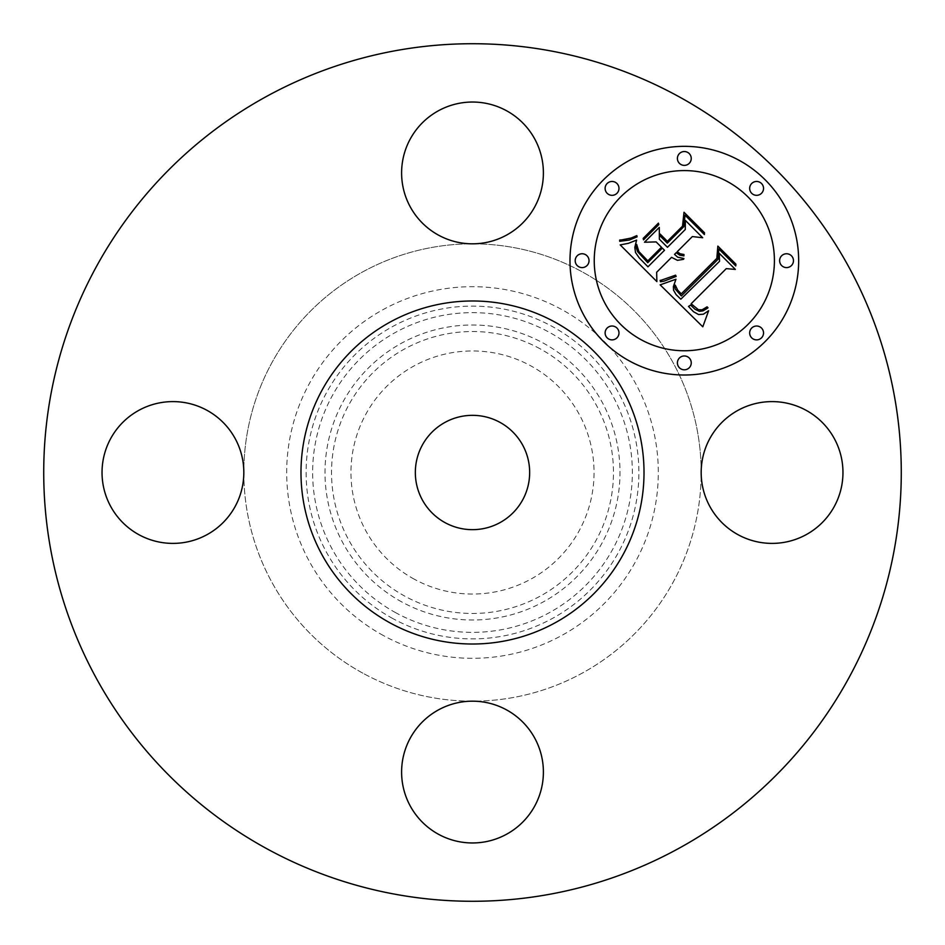 <?xml version="1.0" encoding="UTF-8"?>
<svg xmlns="http://www.w3.org/2000/svg" width="945" height="945" viewBox="0 0 945 945"><rect width="100%" height="100%" fill="white"/><g stroke="black" fill="none" stroke-linecap="round" stroke-linejoin="round"><path stroke-width="0.71" stroke-dasharray="4.72 3.54" d="M709.86 506.485A70.887 70.887 0 0 0 806.061 534.716A70.887 70.887 0 0 0 754.535 403.81A70.887 70.887 0 0 0 701.178 472.5A228.678 228.678 0 0 1 362.868 673.183A228.678 228.678 0 0 1 243.822 472.5A70.887 70.887 0 0 1 110.719 506.485A70.887 70.887 0 0 1 138.939 410.284A70.887 70.887 0 0 1 243.822 472.5A228.678 228.678 0 0 1 582.132 271.817A228.678 228.678 0 0 1 701.178 472.5A70.887 70.887 0 0 0 709.86 506.485M266.939 848.787A428.77 428.77 0 0 1 96.213 266.939A428.77 428.77 0 0 1 678.061 96.213A428.77 428.77 0 0 1 848.787 678.061A428.77 428.77 0 0 1 266.939 848.787M438.515 709.86A70.887 70.887 0 0 1 541.19 754.535A70.887 70.887 0 0 1 410.284 806.061A70.887 70.887 0 0 1 438.515 709.86M506.485 235.14A70.887 70.887 0 0 1 403.81 190.465A70.887 70.887 0 0 1 534.716 138.939A70.887 70.887 0 0 1 506.485 235.14M554.727 321.985A171.506 171.506 0 0 1 623.015 554.727A171.506 171.506 0 0 1 390.273 623.015A171.506 171.506 0 0 1 321.985 390.273A171.506 171.506 0 0 1 554.727 321.985M499.905 422.332A57.172 57.172 0 0 1 522.668 499.905A57.172 57.172 0 0 1 445.095 522.668A57.172 57.172 0 0 1 422.332 445.095A57.172 57.172 0 0 1 499.905 422.332M414.229 579.167A121.539 121.539 0 0 1 365.833 414.229A121.539 121.539 0 0 1 530.771 365.833A121.539 121.539 0 0 1 579.167 530.771A121.539 121.539 0 0 1 414.229 579.167M383.422 635.56A185.799 185.799 0 0 1 309.44 383.422A185.799 185.799 0 0 1 561.578 309.44A185.799 185.799 0 0 1 635.56 561.578A185.799 185.799 0 0 1 383.422 635.56M362.868 673.183A228.678 228.678 0 0 1 271.817 362.868A228.678 228.678 0 0 1 582.132 271.817A228.678 228.678 0 0 1 673.183 582.132A228.678 228.678 0 0 1 362.868 673.183M656.657 272.254L656.87 281.586L620.192 244.909L628.425 243.314L636.587 240.101L634.816 247.425L635.501 252.48L639.269 257.938L647.963 266.809L664.5 250.283L662.339 248.122L647.75 262.71L637.615 251.665L636.316 247.897L636.658 244.412L638.867 251.535L647.821 260.879L661.465 247.236L656.125 241.908L644.502 242.227L659.303 227.414L659.374 239.215L667.465 247.306L685.279 229.505L685.349 220.386L702.69 237.738L692.342 236.569L677.152 251.76L680.211 253.803L683.967 254.488L683.896 255.894L679.809 255.209L676.195 252.717L674.529 254.382L677.659 257.158L683.896 258.517L683.578 259.32L677.482 260.336L671.564 257.347L656.657 272.254M702.797 326.805L660.118 284.835L675.947 279.248L673.372 286.595L673.549 290.209L676.088 294.604L680.825 299.175L719.547 261.304L719.228 253.284L735.375 269.431L726.292 268.616L691.138 303.77L698.379 309.677L702.088 309.818L707.073 306.841L707.994 307.763L707.096 308.472L702.974 310.87L699.418 311.318L695.047 309.298L690.606 305.081L688.492 306.428L693.5 311.708L698.556 314.543L703.352 314.212L708.632 310.728L702.797 326.805M643.545 239.853L643.155 238.412L658.417 223.138L658.807 224.591L643.545 239.853M660.508 281.764L660.118 280.382L675.557 275.184L676.159 276.424L666.957 280.263L660.508 281.764M619.696 241.306L619.66 240.065L629.429 238.53L636.835 235.612L637.084 236.852L630.988 239.581L619.696 241.306M674.907 284.776L677.719 290.174L681.262 293.86L716.83 258.375L717.846 246.113L735.907 264.163L735.765 265.935L718.838 249.007L718.165 259.143L681.357 295.962L675.297 289.099L674.907 284.776M660.224 236.037L660.153 234.065L667.394 241.306L682.514 226.186L684.003 212.259L704.462 232.718L704.391 234.561L685.03 215.188L683.826 226.646L667.324 243.137L660.224 236.037M603.477 179.822A114.345 114.345 0 0 0 603.477 341.523A114.345 114.345 0 0 0 765.178 341.523A114.345 114.345 0 0 0 765.178 179.822A114.345 114.345 0 0 0 603.477 179.822M748.027 324.371A90.082 90.082 0 0 0 748.027 196.973A90.082 90.082 0 0 0 620.629 196.973A90.082 90.082 0 0 0 620.629 324.371A90.082 90.082 0 0 0 748.027 324.371M616.955 337.849A6.934 6.934 0 0 0 616.955 328.045A6.934 6.934 0 0 0 607.151 328.045A6.934 6.934 0 0 0 607.151 337.849A6.934 6.934 0 0 0 616.955 337.849M616.955 193.3A6.934 6.934 0 0 0 616.955 183.495A6.934 6.934 0 0 0 607.151 183.495A6.934 6.934 0 0 0 607.151 193.3A6.934 6.934 0 0 0 616.955 193.3M587.01 265.569A6.934 6.934 0 0 0 587.01 255.776A6.934 6.934 0 0 0 577.218 255.776A6.934 6.934 0 0 0 577.218 265.569A6.934 6.934 0 0 0 587.01 265.569M761.505 193.3A6.934 6.934 0 0 0 761.505 183.495A6.934 6.934 0 0 0 751.7 183.495A6.934 6.934 0 0 0 751.7 193.3A6.934 6.934 0 0 0 761.505 193.3M689.224 163.355A6.934 6.934 0 0 0 689.224 153.562A6.934 6.934 0 0 0 679.431 153.562A6.934 6.934 0 0 0 679.431 163.355A6.934 6.934 0 0 0 689.224 163.355M751.7 328.045A6.934 6.934 0 0 0 751.7 337.849A6.934 6.934 0 0 0 761.505 337.849A6.934 6.934 0 0 0 761.505 328.045A6.934 6.934 0 0 0 751.7 328.045M679.431 357.99A6.934 6.934 0 0 0 679.431 367.782A6.934 6.934 0 0 0 689.224 367.782A6.934 6.934 0 0 0 689.224 357.99A6.934 6.934 0 0 0 679.431 357.99M781.645 255.776A6.934 6.934 0 0 0 781.645 265.569A6.934 6.934 0 0 0 791.437 265.569A6.934 6.934 0 0 0 791.437 255.776A6.934 6.934 0 0 0 781.645 255.776M540.079 348.788A140.97 140.97 0 0 0 348.788 404.921A140.97 140.97 0 0 0 404.921 596.212A140.97 140.97 0 0 0 596.212 540.079A140.97 140.97 0 0 0 540.079 348.788M401.79 601.941A147.491 147.491 0 0 1 343.059 401.79A147.491 147.491 0 0 1 543.21 343.059A147.491 147.491 0 0 1 601.941 543.21A147.491 147.491 0 0 1 401.79 601.941M395.861 612.785A159.847 159.847 0 0 1 332.215 395.861A159.847 159.847 0 0 1 549.139 332.215A159.847 159.847 0 0 1 612.785 549.139A159.847 159.847 0 0 1 395.861 612.785M392.73 618.514A166.379 166.379 0 0 1 326.486 392.73A166.379 166.379 0 0 1 552.27 326.486A166.379 166.379 0 0 1 618.514 552.27A166.379 166.379 0 0 1 392.73 618.514"/><path stroke-width="1.42" d="M709.86 506.485A70.887 70.887 0 0 0 806.061 534.716A70.887 70.887 0 0 0 834.281 438.515A70.887 70.887 0 0 0 738.08 410.284A70.887 70.887 0 0 0 709.86 506.485M266.939 848.787A428.77 428.77 0 0 1 96.213 266.939A428.77 428.77 0 0 1 678.061 96.213A428.77 428.77 0 0 1 848.787 678.061A428.77 428.77 0 0 1 266.939 848.787M554.727 321.985A171.506 171.506 0 0 1 623.015 554.727A171.506 171.506 0 0 1 390.273 623.015A171.506 171.506 0 0 1 321.985 390.273A171.506 171.506 0 0 1 554.727 321.985M445.095 522.668A57.172 57.172 0 0 1 422.332 445.095A57.172 57.172 0 0 1 499.905 422.332A57.172 57.172 0 0 1 522.668 499.905A57.172 57.172 0 0 1 445.095 522.668M438.515 709.86A70.887 70.887 0 0 0 410.284 806.061A70.887 70.887 0 0 0 506.485 834.281A70.887 70.887 0 0 0 534.716 738.08A70.887 70.887 0 0 0 438.515 709.86M235.14 438.515A70.887 70.887 0 0 0 138.939 410.284A70.887 70.887 0 0 0 110.719 506.485A70.887 70.887 0 0 0 206.92 534.716A70.887 70.887 0 0 0 235.14 438.515M506.485 235.14A70.887 70.887 0 0 0 534.716 138.939A70.887 70.887 0 0 0 438.515 110.719A70.887 70.887 0 0 0 410.284 206.92A70.887 70.887 0 0 0 506.485 235.14M603.477 179.822A114.345 114.345 0 0 1 765.178 179.822A114.345 114.345 0 0 1 765.178 341.523A114.345 114.345 0 0 1 603.477 341.523A114.345 114.345 0 0 1 603.477 179.822M620.629 196.973A90.082 90.082 0 0 1 748.027 196.973A90.082 90.082 0 0 1 748.027 324.371A90.082 90.082 0 0 1 620.629 324.371A90.082 90.082 0 0 1 620.629 196.973M660.886 284.599L675.947 279.248L673.372 286.595L673.549 290.209L676.088 294.604L680.825 299.175L719.547 261.304L719.228 253.284L735.375 269.431L726.292 268.616L691.138 303.77L698.379 309.677L702.088 309.818L707.073 306.841L707.994 307.763L707.096 308.472L702.974 310.87L699.418 311.318L695.047 309.298L690.606 305.081L688.492 306.428L693.5 311.708L698.556 314.543L703.352 314.212L708.632 310.728L702.797 326.805L660.118 284.835L660.886 284.599M661.276 280.204L675.557 275.184L676.159 276.424L664.099 281.126L660.508 281.764L660.118 280.382L661.276 280.204M675.285 285.189L677.719 290.174L681.262 293.86L716.83 258.375L717.846 246.113L735.907 264.163L735.765 265.935L718.838 249.007L718.165 259.143L681.357 295.962L675.297 289.099L674.647 286.595L675.285 285.189M620.192 244.909L628.425 243.314L636.587 240.101L634.816 247.425L635.501 252.48L639.269 257.938L647.963 266.809L664.5 250.283L662.339 248.122L647.75 262.71L637.615 251.665L636.316 247.897L636.658 244.412L638.867 251.535L647.821 260.879L661.465 247.236L656.125 241.908L644.502 242.227L659.303 227.414L659.374 239.215L667.465 247.306L685.279 229.505L685.349 220.386L702.69 237.738L692.342 236.569L677.152 251.76L680.211 253.803L683.967 254.488L683.896 255.894L679.809 255.209L676.195 252.717L674.529 254.382L677.659 257.158L683.896 258.517L683.578 259.32L677.482 260.336L671.564 257.347L656.657 272.254L656.87 281.586L620.192 244.909M621.81 239.876L631.095 238.057L636.835 235.612L637.084 236.852L629.287 240.065L619.696 241.306L619.66 240.065L621.81 239.876M658.417 223.138L658.807 224.591L643.545 239.853L643.155 238.412L658.417 223.138M667.394 241.306L682.514 226.186L684.003 212.259L704.462 232.718L704.391 234.561L685.03 215.188L683.826 226.646L667.324 243.137L660.224 236.037L660.153 234.065L667.394 241.306M607.151 328.045A6.934 6.934 0 0 1 616.955 328.045A6.934 6.934 0 0 1 616.955 337.849A6.934 6.934 0 0 1 607.151 337.849A6.934 6.934 0 0 1 607.151 328.045M607.151 183.495A6.934 6.934 0 0 1 616.955 183.495A6.934 6.934 0 0 1 616.955 193.3A6.934 6.934 0 0 1 607.151 193.3A6.934 6.934 0 0 1 607.151 183.495M577.218 255.776A6.934 6.934 0 0 1 587.01 255.776A6.934 6.934 0 0 1 587.01 265.569A6.934 6.934 0 0 1 577.218 265.569A6.934 6.934 0 0 1 577.218 255.776M751.7 183.495A6.934 6.934 0 0 1 761.505 183.495A6.934 6.934 0 0 1 761.505 193.3A6.934 6.934 0 0 1 751.7 193.3A6.934 6.934 0 0 1 751.7 183.495M679.431 153.562A6.934 6.934 0 0 1 689.224 153.562A6.934 6.934 0 0 1 689.224 163.355A6.934 6.934 0 0 1 679.431 163.355A6.934 6.934 0 0 1 679.431 153.562M761.505 337.849A6.934 6.934 0 0 1 751.7 337.849A6.934 6.934 0 0 1 751.7 328.045A6.934 6.934 0 0 1 761.505 328.045A6.934 6.934 0 0 1 761.505 337.849M689.224 367.782A6.934 6.934 0 0 1 679.431 367.782A6.934 6.934 0 0 1 679.431 357.99A6.934 6.934 0 0 1 689.224 357.99A6.934 6.934 0 0 1 689.224 367.782M791.437 265.569A6.934 6.934 0 0 1 781.645 265.569A6.934 6.934 0 0 1 781.645 255.776A6.934 6.934 0 0 1 791.437 255.776A6.934 6.934 0 0 1 791.437 265.569"/></g></svg>
